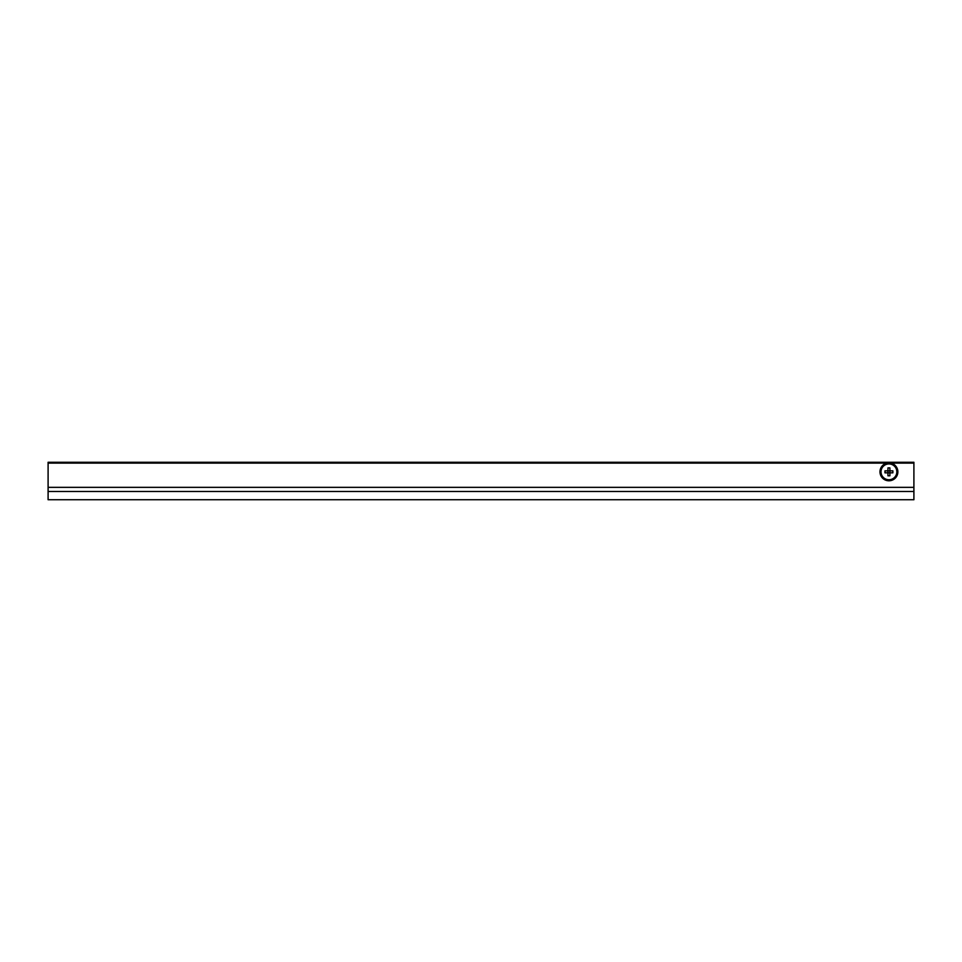 <?xml version="1.0" encoding="UTF-8"?>
<svg xmlns="http://www.w3.org/2000/svg" width="962" height="962" viewBox="0 0 962 962"><rect width="100%" height="100%" fill="white"/><g stroke="black" fill="none" stroke-linecap="round" stroke-linejoin="round"><path stroke-width="1.44" d="M48.1 463.107L48.1 462.265L913.9 462.265L913.9 463.107L48.1 463.107L48.1 499.735L913.9 499.735L913.9 491.486L48.1 491.486M890.848 463.107A8.947 8.947 0 0 1 896.331 476.863A8.947 8.947 0 0 1 881.517 476.863A8.947 8.947 0 0 1 887.012 463.107M913.9 463.107L913.9 491.486M889.91 472.835L889.91 475.793L887.938 475.793L887.938 472.835L884.968 472.835L884.968 470.851L887.938 470.851L887.938 472.835L892.88 472.835L892.88 470.851L887.938 470.851L887.938 467.893L889.91 467.893L889.91 472.835M881.012 471.837A7.912 7.912 0 0 1 892.88 464.995A7.912 7.912 0 0 1 892.88 478.691A7.912 7.912 0 0 1 881.012 471.837M913.9 487.349L48.1 487.349"/></g></svg>
